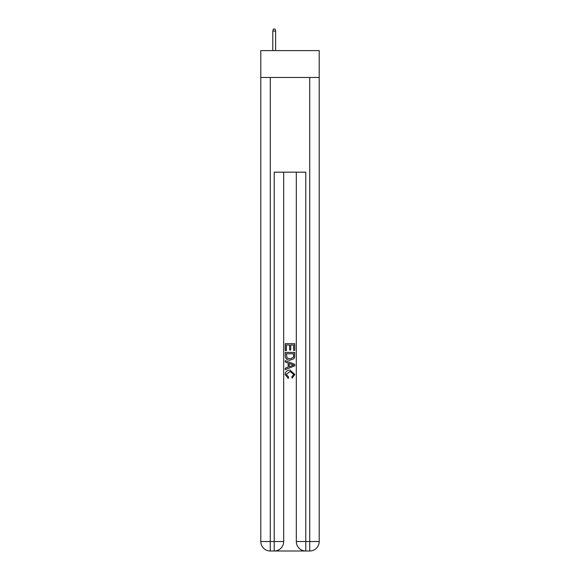 <?xml version="1.0" encoding="UTF-8"?>
<svg xmlns="http://www.w3.org/2000/svg" width="580" height="580" viewBox="0 0 580 580"><rect width="100%" height="100%" fill="white"/><g stroke="black" fill="none" stroke-linecap="round" stroke-linejoin="round"><path stroke-width="0.87" d="M319.203 77.459L319.203 50.627L260.797 50.627L260.797 77.459L319.203 77.459L319.203 541.532L309.727 541.532L309.727 77.459M274.927 551L305.073 551M305.783 551L305.783 541.532L296.315 541.532A9.469 9.469 0 0 0 305.783 551L309.727 551L309.727 541.532L305.783 541.532L305.783 172.166L274.217 172.166L274.217 541.532L260.797 541.532L260.797 77.459M283.685 172.166L283.685 541.532A9.469 9.469 0 0 1 274.217 551L270.273 551A9.469 9.469 0 0 1 260.797 541.532M296.315 541.532L296.315 172.166M309.727 551A9.469 9.469 0 0 0 319.203 541.532M285.266 350.595L285.266 343.672L294.734 343.672L294.734 350.349L293.639 350.349L293.639 345.013L290.725 345.013L290.725 349.986L289.637 349.986L289.637 345.013L286.361 345.013L286.361 350.595L285.266 350.595M285.266 355.808L285.266 352.415L294.734 352.415L294.596 357.331L293.922 358.708L290.051 360.187C287.02 360.202 285.425 358.737 285.266 355.808M286.361 353.749L287.027 357.94L290.072 358.853L293.444 357.236L293.639 353.749L286.361 353.749M285.266 362.007L285.266 360.593L294.734 364.349L294.734 365.857L285.266 369.619L285.266 368.199L288.18 367.125L288.18 363.087L285.266 362.007M291.892 364.457L289.275 363.486L289.275 366.719L293.639 365.103L291.892 364.457M286.237 374.412L288.608 377.065L288.296 378.399L285.142 374.535C285.396 371.628 287.042 370.163 290.072 370.142L294.857 374.506L292.102 378.16L291.82 376.819L293.763 374.441L290.072 371.483L286.237 374.412M275.638 50.627L275.638 31.052L272.796 31.052L272.796 50.627M272.796 31.052L273.426 29L275.007 29L275.638 31.052M270.273 77.459L270.273 551M283.685 541.532L274.217 541.532L274.217 551"/></g></svg>
